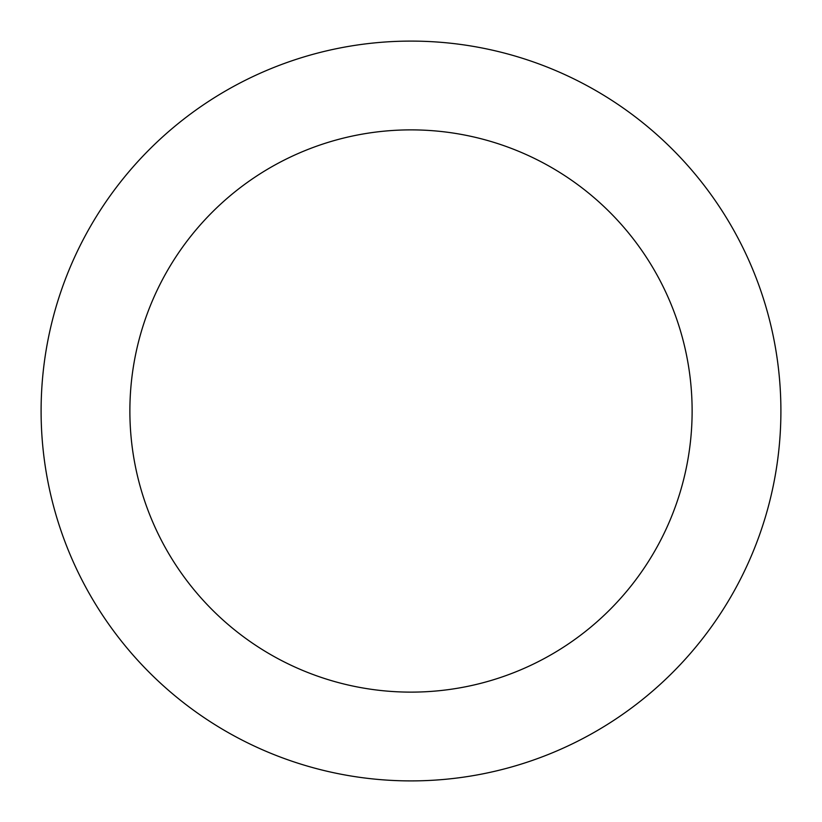 <?xml version="1.0" encoding="UTF-8"?>
<svg xmlns="http://www.w3.org/2000/svg" width="822" height="822" viewBox="0 0 822 822"><rect width="100%" height="100%" fill="white"/><g stroke="black" fill="none" stroke-linecap="round" stroke-linejoin="round"><path stroke-width="1.23" d="M692.124 411A281.124 281.124 0 0 0 411 129.876A281.124 281.124 0 0 0 129.876 411A281.124 281.124 0 0 0 411 692.124A281.124 281.124 0 0 0 692.124 411M41.1 411A369.9 369.9 0 0 1 411 41.1A369.9 369.9 0 0 1 780.9 411A369.9 369.9 0 0 1 411 780.9A369.9 369.9 0 0 1 41.1 411"/></g></svg>
